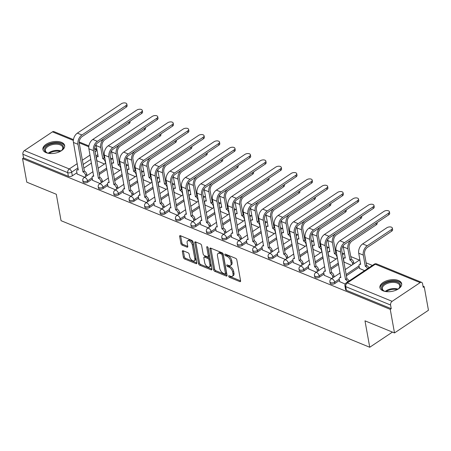 <?xml version="1.0" encoding="UTF-8"?>
<svg xmlns="http://www.w3.org/2000/svg" width="451" height="451" viewBox="0 0 451 451"><rect width="100%" height="100%" fill="white"/><g stroke="black" fill="none" stroke-linecap="round" stroke-linejoin="round"><path stroke-width="0.68" d="M228.685 276.283A0.975 0.53 -123.7 0 0 229.514 277.376L239.836 281.61A1.392 0.755 -123.7 0 0 240.4 281.604A1.392 0.755 -123.7 0 0 240.597 280.843L236.831 259.911A1.392 0.755 -123.7 0 0 235.653 258.35L225.325 254.116A0.975 0.53 -123.7 0 0 224.931 254.122A0.975 0.53 -123.7 0 0 224.795 254.652A0.975 0.53 -123.7 0 0 225.618 255.745L226.954 256.292A4.448 2.407 -123.7 0 1 230.737 261.287L231.047 263.034A4.448 2.407 -123.7 0 1 230.41 265.459A4.448 2.407 -123.7 0 1 228.612 265.481L227.27 264.934A0.975 0.53 -123.7 0 0 226.881 264.94A0.975 0.53 -123.7 0 0 226.74 265.47A0.975 0.53 -123.7 0 0 227.563 266.558L228.899 267.11A4.448 2.407 -123.7 0 1 232.682 272.105L232.998 273.847A4.448 2.407 -123.7 0 1 232.355 276.271A4.448 2.407 -123.7 0 1 230.557 276.294L229.221 275.747A0.975 0.53 -123.7 0 0 228.826 275.753A0.975 0.53 -123.7 0 0 228.685 276.283M229.796 275.984A0.975 0.53 -123.7 0 0 230.5 276.717L240.603 280.855M225.906 254.353A0.975 0.53 -123.7 0 0 226.611 255.086L227.947 255.632L226.954 256.292M227.851 265.171A0.975 0.53 -123.7 0 0 228.556 265.898L229.892 266.445L228.899 267.11M383.074 290.839A11.044 5.818 -10.2 0 0 395.448 290.41A11.044 5.818 -10.2 0 0 401.666 283.724A11.044 5.818 -10.2 0 0 398.521 280.528A11.044 5.818 -10.2 0 0 386.146 280.956A11.044 5.818 -10.2 0 0 379.922 287.637A11.044 5.818 -10.2 0 0 383.074 290.839M46.064 152.658A11.044 5.818 -10.2 0 0 58.438 152.229A11.044 5.818 -10.2 0 0 64.656 145.543A11.044 5.818 -10.2 0 0 61.511 142.347A11.044 5.818 -10.2 0 0 49.136 142.775A11.044 5.818 -10.2 0 0 42.913 149.456A11.044 5.818 -10.2 0 0 46.064 152.658M183.117 250.756A1.392 0.755 -123.7 0 0 182.554 250.767A1.392 0.755 -123.7 0 0 182.351 251.523L183.41 257.397A1.392 0.755 -123.7 0 0 184.589 258.959L196.055 263.66A1.392 0.755 -123.7 0 0 196.619 263.655A1.392 0.755 -123.7 0 0 196.822 262.894L193.056 241.961A1.392 0.755 -123.7 0 0 191.872 240.4L180.406 235.698A1.392 0.755 -123.7 0 0 179.842 235.704A1.392 0.755 -123.7 0 0 179.645 236.465L180.919 243.557A1.392 0.755 -123.7 0 0 182.103 245.118L187.007 247.131A1.392 0.755 -123.7 0 0 187.571 247.125A1.392 0.755 -123.7 0 0 187.768 246.364L187.137 242.847A3.721 2.013 -123.7 0 1 187.672 240.823A3.721 2.013 -123.7 0 1 190.356 241.567A3.721 2.013 -123.7 0 1 192.335 244.978L194.815 258.761A3.721 2.013 -123.7 0 1 194.28 260.785A3.721 2.013 -123.7 0 1 191.596 260.041A3.721 2.013 -123.7 0 1 189.617 256.63L189.206 254.33A1.392 0.755 -123.7 0 0 188.022 252.769L183.117 250.756M392.133 301.33L420.152 282.619A2.83 1.855 112.3 0 1 421.651 282.371A2.83 1.855 112.3 0 1 422.559 283.668L423.218 287.338L424.205 286.678L428.45 310.26L394.495 332.934L364.989 320.836L369.747 347.259L61.048 220.686L56.296 194.263L26.795 182.17L22.55 158.589L390.25 309.358L391.243 308.693L390.583 305.023L345.731 286.633A2.83 1.494 169.8 0 1 344.925 285.81L345.584 289.486A2.83 1.494 169.8 0 0 346.391 290.303L345.731 286.633A2.83 1.855 112.3 0 1 347.287 282.94L392.133 301.33A2.83 1.855 112.3 0 0 390.583 305.023M394.495 332.934L390.25 309.358M213.633 269.788A1.392 0.755 -123.7 0 0 214.811 271.35L226.278 276.051A1.392 0.755 -123.7 0 0 226.842 276.046A1.392 0.755 -123.7 0 0 227.045 275.285L223.279 254.353A1.392 0.755 -123.7 0 0 222.095 252.791L210.628 248.089A1.392 0.755 -123.7 0 0 210.065 248.095A1.392 0.755 -123.7 0 0 209.867 248.856L213.633 269.788L214.625 269.129A1.392 0.755 -123.7 0 0 215.803 270.69L227.045 275.296M211.169 269.856L199.703 265.154A1.392 0.755 -123.7 0 1 198.519 263.593L194.753 242.661A1.392 0.755 -123.7 0 1 194.956 241.899A1.392 0.755 -123.7 0 1 195.52 241.894L200.424 243.906A1.392 0.755 -123.7 0 1 201.608 245.468L203.136 253.958A1.392 0.755 -123.7 0 0 204.314 255.52L207.567 256.856A1.392 0.755 -123.7 0 0 208.131 256.844A1.392 0.755 -123.7 0 0 208.334 256.089L206.744 247.249A0.975 0.53 -123.7 0 1 206.879 246.72A0.975 0.53 -123.7 0 1 207.584 246.917A0.975 0.53 -123.7 0 1 208.103 247.808L211.931 269.089A1.392 0.755 -123.7 0 1 211.733 269.85A1.392 0.755 -123.7 0 1 211.169 269.856L211.953 269.332M91.452 163.053L83.734 168.206M76.918 172.756L72.352 175.805L71.686 172.135A2.83 1.494 169.8 0 1 67.729 172.643L22.877 154.253A2.83 1.855 -67.7 0 1 24.433 150.566L52.451 131.855A2.83 1.855 -67.7 0 1 53.951 131.602L73.451 139.601M424.205 286.678L423.01 286.188M372.379 265.43L366.133 262.865M359.419 260.114L350.686 256.534M343.978 253.783L342.185 253.05M336.074 250.542L335.24 250.204M328.531 247.452L326.744 246.714M320.633 244.211L319.798 243.867M313.084 241.116L311.297 240.383M305.186 237.88L304.352 237.536M297.643 234.785L295.85 234.052M289.739 231.543L288.911 231.205M282.196 228.454L280.409 227.716M274.298 225.212L273.464 224.869M266.755 222.117L264.962 221.385M258.851 218.882L258.017 218.538M251.308 215.787L249.516 215.054M243.41 212.545L242.576 212.207M235.862 209.456L234.075 208.723M227.964 206.214L227.129 205.876M220.421 203.119L218.628 202.386M212.517 199.883L211.682 199.539M204.974 196.788L203.187 196.055M197.076 193.552L196.241 193.208M189.527 190.457L187.74 189.724M181.629 187.216L180.795 186.877M174.086 184.126L172.293 183.388M166.182 180.885L165.354 180.541M158.639 177.79L156.852 177.057M150.741 174.554L149.907 174.21M143.198 171.459L141.405 170.726M135.294 168.217L134.46 167.879M127.751 165.128L125.959 164.389M119.853 161.886L119.019 161.543M112.305 158.791L110.518 158.059M104.406 155.556L103.572 155.212M22.55 158.589L23.542 157.929L22.877 154.253M359.498 268.424L364.56 270.651M339.699 281.649L345.178 284.045M344.057 262.093L351.577 265.329M324.258 275.319L331.778 278.549M328.61 255.762L336.136 258.998M308.811 268.982L316.337 272.218M313.169 249.431L320.689 252.661M293.364 262.651L300.89 265.887M297.722 243.095L305.242 246.331M277.923 256.32L285.444 259.556M282.275 236.764L289.801 240M262.476 249.984L270.002 253.22M266.834 230.433L274.355 233.669M247.035 243.653L254.556 246.889M251.387 224.096L258.913 227.332M231.588 237.322L239.109 240.558M235.941 217.765L243.467 221.001M216.142 230.985L223.668 234.221M220.5 211.434L228.02 214.67M200.701 224.654L208.221 227.89M205.053 205.098L212.579 208.334M185.254 218.323L192.78 221.559M189.612 198.767L197.132 202.003M169.807 211.993L177.333 215.223M174.165 192.436L181.685 195.672M154.366 205.656L161.886 208.892M158.718 186.105L166.244 189.335M138.919 199.325L146.445 202.561M143.277 179.769L150.797 183.005M123.478 192.994L130.999 196.23M127.83 173.438L135.356 176.674M108.031 186.658L115.552 189.894M112.384 167.107L119.91 170.343M92.585 180.327L100.111 183.563M106.893 169.384L99.175 174.537M92.365 179.086L87.793 182.142L87.562 180.84A2.83 1.494 169.8 0 1 84.63 181.567A2.83 1.494 169.8 0 1 82.792 180.524L83.023 181.832A2.83 1.494 -10.2 0 0 84.867 182.869A2.83 1.494 -10.2 0 0 87.793 182.142M122.339 175.715L114.622 180.874M107.806 185.423L103.24 188.473L103.003 187.171A2.83 1.494 169.8 0 1 100.077 187.898A2.83 1.494 169.8 0 1 98.233 186.861L98.47 188.163A2.83 1.494 -10.2 0 0 100.308 189.206A2.83 1.494 -10.2 0 0 103.24 188.473M137.786 182.052L130.068 187.204M123.253 191.754L118.681 194.804L118.45 193.502A2.83 1.494 169.8 0 1 115.518 194.234A2.83 1.494 169.8 0 1 113.68 193.191L113.917 194.494A2.83 1.494 -10.2 0 0 115.755 195.537A2.83 1.494 -10.2 0 0 118.681 194.804M153.227 188.383L145.51 193.535M138.699 198.085L134.127 201.14L133.891 199.832A2.83 1.494 169.8 0 1 130.965 200.565A2.83 1.494 169.8 0 1 129.127 199.522L129.358 200.83A2.83 1.494 -10.2 0 0 131.202 201.868A2.83 1.494 -10.2 0 0 134.127 201.14M168.674 194.714L160.956 199.872M154.141 204.421L149.574 207.471L149.337 206.169A2.83 1.494 169.8 0 1 146.412 206.896A2.83 1.494 169.8 0 1 144.568 205.859L144.805 207.161A2.83 1.494 -10.2 0 0 146.643 208.199A2.83 1.494 -10.2 0 0 149.574 207.471M184.115 201.05L176.397 206.203M169.587 210.752L165.015 213.802L164.784 212.5A2.83 1.494 169.8 0 1 161.853 213.233A2.83 1.494 169.8 0 1 160.015 212.19L160.252 213.492A2.83 1.494 -10.2 0 0 162.089 214.535A2.83 1.494 -10.2 0 0 165.015 213.802M199.562 207.381L191.844 212.534M185.034 217.083L180.462 220.139L180.225 218.831A2.83 1.494 169.8 0 1 177.299 219.564A2.83 1.494 169.8 0 1 175.462 218.521L175.693 219.823A2.83 1.494 -10.2 0 0 177.531 220.866A2.83 1.494 -10.2 0 0 180.462 220.139M215.009 213.712L207.291 218.865M200.475 223.414L195.909 226.47L195.672 225.167A2.83 1.494 169.8 0 1 192.746 225.895A2.83 1.494 169.8 0 1 190.903 224.857L191.139 226.16A2.83 1.494 -10.2 0 0 192.977 227.197A2.83 1.494 -10.2 0 0 195.909 226.47M230.45 220.043L222.732 225.201M215.922 229.751L211.35 232.801L211.119 231.498A2.83 1.494 169.8 0 1 208.187 232.226A2.83 1.494 169.8 0 1 206.349 231.188L206.581 232.49A2.83 1.494 -10.2 0 0 208.424 233.533A2.83 1.494 -10.2 0 0 211.35 232.801M245.896 226.379L238.179 231.532M231.363 236.082L226.797 239.131L226.56 237.829A2.83 1.494 169.8 0 1 223.634 238.562A2.83 1.494 169.8 0 1 221.791 237.519L222.027 238.821A2.83 1.494 -10.2 0 0 223.865 239.864A2.83 1.494 -10.2 0 0 226.797 239.131M261.343 232.71L253.625 237.863M246.81 242.412L242.238 245.468L242.007 244.166A2.83 1.494 169.8 0 1 239.075 244.893A2.83 1.494 169.8 0 1 237.237 243.856L237.474 245.158A2.83 1.494 -10.2 0 0 239.312 246.195A2.83 1.494 -10.2 0 0 242.238 245.468M276.784 239.041L269.067 244.2M262.256 248.749L257.684 251.799L257.448 250.497A2.83 1.494 169.8 0 1 254.522 251.224A2.83 1.494 169.8 0 1 252.684 250.187L252.915 251.489A2.83 1.494 -10.2 0 0 254.759 252.532A2.83 1.494 -10.2 0 0 257.684 251.799M292.231 245.378L284.513 250.53M277.698 255.08L273.131 258.13L272.894 256.828A2.83 1.494 169.8 0 1 269.969 257.56A2.83 1.494 169.8 0 1 268.125 256.518L268.362 257.82A2.83 1.494 -10.2 0 0 270.2 258.863A2.83 1.494 -10.2 0 0 273.131 258.13M307.672 251.709L299.954 256.861M293.144 261.411L288.572 264.466L288.341 263.159A2.83 1.494 169.8 0 1 285.41 263.891A2.83 1.494 169.8 0 1 283.572 262.848L283.809 264.156A2.83 1.494 -10.2 0 0 285.646 265.194A2.83 1.494 -10.2 0 0 288.572 264.466M323.119 258.04L315.401 263.198M308.591 267.747L304.019 270.797L303.782 269.495A2.83 1.494 169.8 0 1 300.856 270.222A2.83 1.494 169.8 0 1 299.019 269.185L299.25 270.487A2.83 1.494 -10.2 0 0 301.093 271.525A2.83 1.494 -10.2 0 0 304.019 270.797M338.566 264.376L330.848 269.529M324.032 274.078L319.466 277.128L319.229 275.826A2.83 1.494 169.8 0 1 316.303 276.559A2.83 1.494 169.8 0 1 314.46 275.516L314.697 276.818A2.83 1.494 -10.2 0 0 316.534 277.861A2.83 1.494 -10.2 0 0 319.466 277.128M359.278 267.189L346.289 275.86M339.479 280.409L334.907 283.465L334.676 282.157A2.83 1.494 169.8 0 1 331.744 282.89A2.83 1.494 169.8 0 1 329.906 281.847L330.138 283.155A2.83 1.494 -10.2 0 0 331.981 284.192A2.83 1.494 -10.2 0 0 334.907 283.465M369.747 347.259L392.449 332.094M77.144 173.996L84.664 177.232M96.942 160.77L104.463 164.006M23.542 157.929L68.389 176.318A2.83 1.494 -10.2 0 0 72.352 175.805M391.243 308.693L346.391 290.303M232.355 276.271L233.347 275.612A4.448 2.407 -123.7 0 0 233.984 273.188L232.998 273.847M229.892 266.445A4.448 2.407 -123.7 0 1 233.669 271.446L233.984 273.188M230.41 265.459L231.402 264.799A4.448 2.407 -123.7 0 0 232.04 262.375L231.047 263.034M227.947 255.632A4.448 2.407 -123.7 0 1 231.724 260.627L232.04 262.375M209.867 248.856L210.854 248.191A1.392 0.755 -123.7 0 0 210.854 248.191L214.625 269.129M224.919 273.982A0.975 0.53 -123.7 0 0 225.314 273.982A0.975 0.53 -123.7 0 0 225.455 273.453L222.146 255.074A0.975 0.53 -123.7 0 0 221.317 253.981L219.913 253.406A4.448 2.407 -123.7 0 0 218.109 253.428A4.448 2.407 -123.7 0 0 217.472 255.852L219.733 268.413A4.448 2.407 -123.7 0 0 223.51 273.407L224.919 273.982M225.314 273.982L226.301 273.317A0.975 0.53 -123.7 0 0 226.441 272.787L225.455 273.453M218.109 253.428L219.101 252.763A4.448 2.407 -123.7 0 1 220.9 252.74L222.309 253.321A0.975 0.53 -123.7 0 1 223.138 254.415L226.441 272.787M211.936 269.1L200.695 264.495L199.703 265.154M194.753 242.661L195.745 241.995A1.392 0.755 -123.7 0 0 195.745 241.995L199.511 262.933A1.392 0.755 -123.7 0 0 200.695 264.495M208.131 256.844L209.123 256.185A1.392 0.755 -123.7 0 0 209.32 255.429L207.843 247.21M204.72 262.77A3.721 2.013 -123.7 0 0 206.699 266.18A3.721 2.013 -123.7 0 0 209.382 266.924A3.721 2.013 -123.7 0 0 209.918 264.9L209.044 260.041A1.392 0.755 -123.7 0 0 207.86 258.479L204.607 257.149A1.392 0.755 -123.7 0 0 204.044 257.155A1.392 0.755 -123.7 0 0 203.846 257.91L204.72 262.77M209.382 266.924L210.375 266.265A3.721 2.013 -123.7 0 0 210.91 264.235L209.918 264.9M204.044 257.155L205.036 256.495A1.392 0.755 -123.7 0 1 205.6 256.484L208.852 257.82A1.392 0.755 -123.7 0 1 210.036 259.381L210.91 264.235M194.28 260.785L195.272 260.126A3.721 2.013 -123.7 0 0 195.807 258.102L194.815 258.761M187.672 240.823L188.665 240.157A3.721 2.013 -123.7 0 1 191.348 240.907A3.721 2.013 -123.7 0 1 193.327 244.318L195.807 258.102M179.645 236.465L180.631 235.8A1.392 0.755 -123.7 0 0 180.631 235.8L181.911 242.897A1.392 0.755 -123.7 0 0 183.089 244.459L187.774 246.376M183.343 250.852A1.392 0.755 -123.7 0 0 183.343 250.863L184.397 256.737A1.392 0.755 -123.7 0 0 185.581 258.299L196.822 262.905M392.347 228.105L392.624 229.644A3.258 1.714 169.8 0 1 391.699 231.154L367.492 247.317A5.311 3.478 112.3 0 0 364.577 254.24L366.607 265.498L365.316 266.355L363.292 255.103A7.154 4.685 -67.7 0 1 367.215 245.778L391.417 229.615A3.258 1.714 -10.2 0 0 392.347 228.105A3.258 1.714 -10.2 0 0 390.233 226.909A3.258 1.714 -10.2 0 0 386.868 227.749L362.66 243.912A7.154 4.685 -67.7 0 0 358.737 253.231L360.614 264.427A2.83 1.533 -123.7 0 0 359.47 264.444A2.83 1.533 -123.7 0 0 359.064 265.989L359.532 268.587M366.607 265.498L366.753 265.56A2.83 1.533 56.3 0 1 368.85 267.787M367.565 268.644A2.83 1.533 -123.7 0 0 365.468 266.417L365.316 266.355M388.48 213.261A3.258 1.714 -10.2 0 0 389.405 211.756A3.258 1.714 -10.2 0 0 387.291 210.555A3.258 1.714 -10.2 0 0 383.925 211.395L339.919 240.783L344.474 242.649L388.48 213.261L388.756 214.806L344.75 244.188A5.311 3.478 112.3 0 0 341.835 251.111L346.954 278.78A2.83 1.533 56.3 0 1 349.051 281.007M389.405 211.756L389.687 213.295A3.258 1.714 169.8 0 1 388.756 214.806M346.808 278.718L345.517 279.581L340.55 251.974A7.154 4.685 -67.7 0 1 344.474 242.649M347.766 281.869A2.83 1.533 -123.7 0 0 345.669 279.637L345.517 279.581M339.733 281.813L339.259 279.208A2.83 1.533 -123.7 0 1 339.671 277.664A2.83 1.533 -123.7 0 1 340.815 277.653L335.995 250.102A7.154 4.685 -67.7 0 1 339.919 240.783M377.059 222.619L377.183 223.313A3.258 1.714 169.8 0 1 376.252 224.823L352.045 240.986A5.311 3.478 112.3 0 0 349.136 247.909L351.306 259.224A2.83 1.533 56.3 0 1 353.714 262.409L352.428 263.266A2.83 1.533 -123.7 0 0 350.021 260.086L347.845 248.766A7.154 4.685 -67.7 0 1 351.132 239.932M351.16 259.167L349.875 260.024M352.671 264.602L352.428 263.266M345.291 258.011L343.296 246.9A7.154 4.685 -67.7 0 1 343.183 245.761M345.173 258.096A2.83 1.533 -123.7 0 0 344.023 258.107A2.83 1.533 -123.7 0 0 343.617 259.652L344.085 262.256M353.956 263.745L353.714 262.409M361.612 216.283L361.736 216.976A3.258 1.714 169.8 0 1 360.806 218.487L336.604 234.655A5.311 3.478 112.3 0 0 333.689 241.578L335.865 252.893A2.83 1.533 56.3 0 1 336.576 253.321M335.713 252.831L334.428 253.693L332.404 242.435A7.154 4.685 -67.7 0 1 335.685 233.595M337.224 258.271L336.982 256.935A2.83 1.533 -123.7 0 0 334.574 253.75L334.428 253.693M329.85 251.681L327.849 240.569A7.154 4.685 -67.7 0 1 327.736 239.425M329.726 251.765A2.83 1.533 -123.7 0 0 328.582 251.776A2.83 1.533 -123.7 0 0 328.17 253.321L328.638 255.926M385.785 291.56A9.561 5.034 169.8 0 1 384.134 291.03A9.561 5.034 169.8 0 1 388.52 282.027A9.561 5.034 169.8 0 1 398.605 282.647A9.561 5.034 169.8 0 1 398.904 288.369A9.561 5.034 169.8 0 1 397.54 289.441M398.65 288.606A8.851 4.662 -10.2 0 0 399.783 285.658A8.851 4.662 -10.2 0 0 388.807 282.957A8.851 4.662 -10.2 0 0 382.363 288.792A8.851 4.662 -10.2 0 0 384.455 291.16M401.711 284.434A10.976 5.778 -10.2 0 0 388.159 281.345A10.976 5.778 -10.2 0 0 380.131 288.319M48.776 153.374A9.561 5.034 169.8 0 1 47.124 152.85A9.561 5.034 169.8 0 1 51.51 143.846A9.561 5.034 169.8 0 1 61.595 144.467A9.561 5.034 169.8 0 1 61.894 150.189A9.561 5.034 169.8 0 1 60.53 151.26M61.64 150.425A8.851 4.662 -10.2 0 0 62.774 147.477A8.851 4.662 -10.2 0 0 51.797 144.777A8.851 4.662 -10.2 0 0 45.354 150.611A8.851 4.662 -10.2 0 0 47.445 152.979M64.702 146.254A10.976 5.778 -10.2 0 0 51.149 143.164A10.976 5.778 -10.2 0 0 43.121 150.138M373.033 206.93A3.258 1.714 -10.2 0 0 373.964 205.419A3.258 1.714 -10.2 0 0 371.849 204.224A3.258 1.714 -10.2 0 0 368.478 205.064L324.478 234.452L329.027 236.318L373.033 206.93L373.31 208.469L329.309 237.857A5.311 3.478 112.3 0 0 326.394 244.78L331.508 272.449A2.83 1.533 56.3 0 1 333.915 275.629L334.157 276.965M373.964 205.419L374.24 206.958A3.258 1.714 169.8 0 1 373.31 208.469M331.361 272.387L330.076 273.244L325.109 245.637A7.154 4.685 -67.7 0 1 329.027 236.318M332.866 277.822L332.629 276.491A2.83 1.533 -123.7 0 0 330.222 273.306L330.076 273.244M324.286 275.476L323.818 272.878A2.83 1.533 -123.7 0 1 324.224 271.333A2.83 1.533 -123.7 0 1 325.368 271.316L320.554 243.771A7.154 4.685 -67.7 0 1 324.478 234.452M357.587 200.599A3.258 1.714 -10.2 0 0 358.517 199.088A3.258 1.714 -10.2 0 0 356.403 197.893A3.258 1.714 -10.2 0 0 353.037 198.733L309.031 228.116L313.586 229.987L357.587 200.599L357.868 202.138L313.862 231.526A5.311 3.478 112.3 0 0 310.948 238.449L316.066 266.113A2.83 1.533 56.3 0 1 318.468 269.298L318.71 270.634M358.517 199.088L358.793 200.627A3.258 1.714 169.8 0 1 357.868 202.138M315.914 266.056L314.629 266.913L309.662 239.306A7.154 4.685 -67.7 0 1 313.586 229.987M317.425 271.491L317.183 270.155A2.83 1.533 -123.7 0 0 314.775 266.975L314.629 266.913M308.839 269.146L308.371 266.541A2.83 1.533 -123.7 0 1 308.777 265.002A2.83 1.533 -123.7 0 1 309.927 264.985L305.107 237.44A7.154 4.685 -67.7 0 1 309.031 228.116M346.165 209.952L346.295 210.645A3.258 1.714 169.8 0 1 345.365 212.156L321.157 228.319A5.311 3.478 112.3 0 0 318.248 235.242L320.419 246.562A2.83 1.533 56.3 0 1 321.129 246.985M320.272 246.5L318.981 247.357L316.957 236.104A7.154 4.685 -67.7 0 1 320.244 227.265M321.777 251.934L321.54 250.604A2.83 1.533 -123.7 0 0 319.133 247.419L318.981 247.357M314.403 245.35L312.402 234.238A7.154 4.685 -67.7 0 1 312.289 233.094M314.279 245.429A2.83 1.533 -123.7 0 0 313.135 245.445A2.83 1.533 -123.7 0 0 312.729 246.99L313.197 249.589M330.724 203.621L330.848 204.314A3.258 1.714 169.8 0 1 329.918 205.825L305.716 221.988A5.311 3.478 112.3 0 0 302.801 228.911L304.972 240.225A2.83 1.533 56.3 0 1 305.688 240.654M304.825 240.169L303.54 241.026L301.516 229.768A7.154 4.685 -67.7 0 1 304.797 220.934M306.336 245.603L306.094 244.267A2.83 1.533 -123.7 0 0 303.686 241.088L303.54 241.026M298.957 239.013L296.961 227.902A7.154 4.685 -67.7 0 1 296.848 226.763M298.838 239.098A2.83 1.533 -123.7 0 0 297.688 239.115A2.83 1.533 -123.7 0 0 297.282 240.654L297.75 243.258M315.277 197.284L315.401 197.983A3.258 1.714 169.8 0 1 314.477 199.494L290.269 215.657A5.311 3.478 112.3 0 0 287.355 222.58L289.531 233.894A2.83 1.533 56.3 0 1 290.241 234.323M289.384 233.832L288.093 234.695L286.069 223.437A7.154 4.685 -67.7 0 1 289.35 214.597M290.889 239.272L290.647 237.936A2.83 1.533 -123.7 0 0 288.245 234.757L288.093 234.695M283.516 232.682L281.514 221.571A7.154 4.685 -67.7 0 1 281.401 220.426M283.391 232.767A2.83 1.533 -123.7 0 0 282.247 232.778A2.83 1.533 -123.7 0 0 281.836 234.323L282.309 236.927M342.146 194.268A3.258 1.714 -10.2 0 0 343.07 192.757A3.258 1.714 -10.2 0 0 340.956 191.557A3.258 1.714 -10.2 0 0 337.59 192.397L293.584 221.785L298.139 223.651L342.146 194.268L342.422 195.807L298.415 225.19A5.311 3.478 112.3 0 0 295.506 232.113L300.62 259.782A2.83 1.533 56.3 0 1 303.027 262.961L303.264 264.297M343.07 192.757L343.352 194.296A3.258 1.714 169.8 0 1 342.422 195.807M300.473 259.72L299.182 260.582L294.215 232.975A7.154 4.685 -67.7 0 1 298.139 223.651M301.978 265.16L301.742 263.824A2.83 1.533 -123.7 0 0 299.334 260.644L299.182 260.582M293.398 262.815L292.93 260.21A2.83 1.533 -123.7 0 1 293.336 258.665A2.83 1.533 -123.7 0 1 294.48 258.654L289.66 231.109A7.154 4.685 -67.7 0 1 293.584 221.785M326.699 187.932A3.258 1.714 -10.2 0 0 327.629 186.421A3.258 1.714 -10.2 0 0 325.515 185.226A3.258 1.714 -10.2 0 0 322.144 186.066L278.143 215.454L282.692 217.32L326.699 187.932L326.975 189.471L282.974 218.859A5.311 3.478 112.3 0 0 280.06 225.782L285.173 253.451A2.83 1.533 56.3 0 1 287.58 256.63L287.823 257.966M327.629 186.421L327.905 187.966A3.258 1.714 169.8 0 1 326.975 189.471M285.026 253.389L283.741 254.246L278.774 226.644A7.154 4.685 -67.7 0 1 282.692 217.32M286.537 258.829L286.295 257.493A2.83 1.533 -123.7 0 0 283.888 254.308L283.741 254.246M277.951 256.484L277.483 253.879A2.83 1.533 -123.7 0 1 277.889 252.334A2.83 1.533 -123.7 0 1 279.039 252.318L274.219 224.773A7.154 4.685 -67.7 0 1 278.143 215.454M311.258 181.601A3.258 1.714 -10.2 0 0 312.182 180.09A3.258 1.714 -10.2 0 0 310.068 178.895A3.258 1.714 -10.2 0 0 306.703 179.735L262.696 209.117L267.251 210.989L311.258 181.601L311.534 183.14L267.528 212.528A5.311 3.478 112.3 0 0 264.613 219.451L269.732 247.114A2.83 1.533 56.3 0 1 272.139 250.299L272.376 251.635M312.182 180.09L312.458 181.629A3.258 1.714 169.8 0 1 311.534 183.14M269.58 247.058L268.294 247.915L263.328 220.308A7.154 4.685 -67.7 0 1 267.251 210.989M271.09 252.492L270.848 251.156A2.83 1.533 -123.7 0 0 268.441 247.977L268.294 247.915M262.505 250.147L262.037 247.543A2.83 1.533 -123.7 0 1 262.448 246.004A2.83 1.533 -123.7 0 1 263.593 245.987L258.773 218.442A7.154 4.685 -67.7 0 1 262.696 209.117M299.83 190.953L299.96 191.647A3.258 1.714 169.8 0 1 299.03 193.158L274.822 209.32A5.311 3.478 112.3 0 0 271.914 216.243L274.084 227.563A2.83 1.533 56.3 0 1 274.794 227.992M273.937 227.501L272.652 228.358L270.623 217.106A7.154 4.685 -67.7 0 1 273.909 208.266M275.443 232.936L275.206 231.605A2.83 1.533 -123.7 0 0 272.799 228.42L272.652 228.358M268.069 226.351L266.073 215.24A7.154 4.685 -67.7 0 1 265.96 214.095M267.945 226.43A2.83 1.533 -123.7 0 0 266.8 226.447A2.83 1.533 -123.7 0 0 266.394 227.992L266.862 230.596M295.811 175.27A3.258 1.714 -10.2 0 0 296.741 173.759A3.258 1.714 -10.2 0 0 294.621 172.558A3.258 1.714 -10.2 0 0 291.256 173.398L247.249 202.787L251.805 204.653L295.811 175.27L296.087 176.809L252.081 206.197A5.311 3.478 112.3 0 0 249.172 213.114L254.285 240.783A2.83 1.533 56.3 0 1 256.692 243.968L256.935 245.299M296.741 173.759L297.017 175.298A3.258 1.714 169.8 0 1 296.087 176.809M254.138 240.721L252.848 241.584L247.881 213.977A7.154 4.685 -67.7 0 1 251.805 204.653M255.644 246.161L255.407 244.825A2.83 1.533 -123.7 0 0 253 241.646L252.848 241.584M247.063 243.816L246.596 241.212A2.83 1.533 -123.7 0 1 247.001 239.667A2.83 1.533 -123.7 0 1 248.146 239.656L243.331 212.111A7.154 4.685 -67.7 0 1 247.249 202.787M284.389 184.622L284.513 185.316A3.258 1.714 169.8 0 1 283.583 186.827L259.381 202.989A5.311 3.478 112.3 0 0 256.467 209.912L258.643 221.227A2.83 1.533 56.3 0 1 259.353 221.655M258.491 221.17L257.205 222.027L255.181 210.775A7.154 4.685 -67.7 0 1 258.462 201.935M260.001 226.605L259.759 225.269A2.83 1.533 -123.7 0 0 257.352 222.089L257.205 222.027M252.628 220.02L250.626 208.903A7.154 4.685 -67.7 0 1 250.514 207.764M252.504 220.099A2.83 1.533 -123.7 0 0 251.354 220.116A2.83 1.533 -123.7 0 0 250.948 221.655L251.416 224.26M280.364 168.933A3.258 1.714 -10.2 0 0 281.294 167.422A3.258 1.714 -10.2 0 0 279.18 166.227A3.258 1.714 -10.2 0 0 275.809 167.067L231.808 196.456L236.363 198.322L280.364 168.933L280.64 170.478L236.64 199.861A5.311 3.478 112.3 0 0 233.725 206.784L238.838 234.452A2.83 1.533 56.3 0 1 241.246 237.632L241.488 238.968M281.294 167.422L281.571 168.967A3.258 1.714 169.8 0 1 280.64 170.478M238.692 234.39L237.406 235.253L232.44 207.646A7.154 4.685 -67.7 0 1 236.363 198.322M240.203 239.831L239.96 238.494A2.83 1.533 -123.7 0 0 237.553 235.309L237.406 235.253M231.617 237.485L231.149 234.881A2.83 1.533 -123.7 0 1 231.555 233.336A2.83 1.533 -123.7 0 1 232.705 233.325L227.885 205.774A7.154 4.685 -67.7 0 1 231.808 196.456M268.943 178.286L269.067 178.985A3.258 1.714 169.8 0 1 268.142 180.496L243.935 196.659A5.311 3.478 112.3 0 0 241.02 203.581L243.196 214.896A2.83 1.533 56.3 0 1 243.906 215.324M243.05 214.834L241.759 215.696L239.735 204.438A7.154 4.685 -67.7 0 1 243.016 195.599M244.555 220.274L244.318 218.938A2.83 1.533 -123.7 0 0 241.911 215.758L241.759 215.696M237.181 213.684L235.18 202.572A7.154 4.685 -67.7 0 1 235.067 201.434M237.057 213.768A2.83 1.533 -123.7 0 0 235.912 213.78A2.83 1.533 -123.7 0 0 235.507 215.324L235.974 217.929M264.923 162.602A3.258 1.714 -10.2 0 0 265.848 161.092A3.258 1.714 -10.2 0 0 263.734 159.896A3.258 1.714 -10.2 0 0 260.368 160.736L216.362 190.119L220.917 191.991L264.923 162.602L265.199 164.141L221.193 193.53A5.311 3.478 112.3 0 0 218.278 200.453L223.397 228.121A2.83 1.533 56.3 0 1 225.804 231.301L226.041 232.637M265.848 161.092L266.129 162.631A3.258 1.714 169.8 0 1 265.199 164.141M223.251 228.059L221.96 228.916L216.993 201.309A7.154 4.685 -67.7 0 1 220.917 191.991M224.756 233.494L224.513 232.158A2.83 1.533 -123.7 0 0 222.112 228.978L221.96 228.916M216.176 231.149L215.702 228.55A2.83 1.533 -123.7 0 1 216.114 227.005A2.83 1.533 -123.7 0 1 217.258 226.988L212.438 199.443A7.154 4.685 -67.7 0 1 216.362 190.119M253.501 171.955L253.625 172.648A3.258 1.714 169.8 0 1 252.695 174.159L228.488 190.328A5.311 3.478 112.3 0 0 225.579 197.245L227.749 208.565A2.83 1.533 56.3 0 1 228.465 208.993M227.603 208.503L226.317 209.365L224.288 198.107A7.154 4.685 -67.7 0 1 227.575 189.268M229.114 213.943L228.871 212.607A2.83 1.533 -123.7 0 0 226.464 209.422L226.317 209.365M221.734 207.353L219.738 196.241A7.154 4.685 -67.7 0 1 219.626 195.097M221.616 207.432A2.83 1.533 -123.7 0 0 220.466 207.449A2.83 1.533 -123.7 0 0 220.06 208.993L220.528 211.598M249.476 156.271A3.258 1.714 -10.2 0 0 250.406 154.761A3.258 1.714 -10.2 0 0 248.287 153.565A3.258 1.714 -10.2 0 0 244.921 154.405L200.92 183.788L205.47 185.654L249.476 156.271L249.753 157.811L205.752 187.199A5.311 3.478 112.3 0 0 202.837 194.122L207.95 221.785A2.83 1.533 56.3 0 1 210.358 224.97L210.6 226.306M250.406 154.761L250.683 156.3A3.258 1.714 169.8 0 1 249.753 157.811M207.804 221.723L206.519 222.585L201.552 194.979A7.154 4.685 -67.7 0 1 205.47 185.654M209.309 227.163L209.072 225.827A2.83 1.533 -123.7 0 0 206.665 222.647L206.519 222.585M200.729 224.818L200.261 222.213A2.83 1.533 -123.7 0 1 200.667 220.669A2.83 1.533 -123.7 0 1 201.811 220.657L196.997 193.113A7.154 4.685 -67.7 0 1 200.92 183.788M238.055 165.624L238.179 166.318A3.258 1.714 169.8 0 1 237.249 167.828L213.047 183.991A5.311 3.478 112.3 0 0 210.132 190.914L212.308 202.234A2.83 1.533 56.3 0 1 213.019 202.657M212.156 202.172L210.871 203.029L208.847 191.776A7.154 4.685 -67.7 0 1 212.128 182.937M213.667 207.607L213.424 206.27A2.83 1.533 -123.7 0 0 211.017 203.091L210.871 203.029M206.293 201.022L204.292 189.905A7.154 4.685 -67.7 0 1 204.179 188.766M206.169 201.101A2.83 1.533 -123.7 0 0 205.025 201.118A2.83 1.533 -123.7 0 0 204.613 202.662L205.081 205.261M234.03 149.935A3.258 1.714 -10.2 0 0 234.96 148.43A3.258 1.714 -10.2 0 0 232.846 147.229A3.258 1.714 -10.2 0 0 229.48 148.069L185.474 177.457L190.029 179.323L234.03 149.935L234.311 151.48L190.305 180.862A5.311 3.478 112.3 0 0 187.39 187.785L192.509 215.454A2.83 1.533 56.3 0 1 194.911 218.634L195.153 219.97M234.96 148.43L235.236 149.969A3.258 1.714 169.8 0 1 234.311 151.48M192.357 215.392L191.072 216.255L186.105 188.648A7.154 4.685 -67.7 0 1 190.029 179.323M193.868 220.832L193.626 219.496A2.83 1.533 -123.7 0 0 191.218 216.311L191.072 216.255M185.282 218.487L184.814 215.882A2.83 1.533 -123.7 0 1 185.22 214.338A2.83 1.533 -123.7 0 1 186.37 214.326L181.55 186.776A7.154 4.685 -67.7 0 1 185.474 177.457M222.608 159.288L222.732 159.987A3.258 1.714 169.8 0 1 221.807 161.497L197.6 177.66A5.311 3.478 112.3 0 0 194.685 184.583L196.861 195.897A2.83 1.533 56.3 0 1 197.572 196.326M196.715 195.835L195.424 196.698L193.4 185.44A7.154 4.685 -67.7 0 1 196.687 176.606M198.22 201.276L197.983 199.94A2.83 1.533 -123.7 0 0 195.576 196.76L195.424 196.698M190.846 194.685L188.845 183.574A7.154 4.685 -67.7 0 1 188.732 182.435M190.722 194.77A2.83 1.533 -123.7 0 0 189.578 194.781A2.83 1.533 -123.7 0 0 189.172 196.326L189.64 198.93M218.588 143.604A3.258 1.714 -10.2 0 0 219.513 142.093A3.258 1.714 -10.2 0 0 217.399 140.898A3.258 1.714 -10.2 0 0 214.033 141.738L170.027 171.126L174.582 172.992L218.588 143.604L218.865 145.143L174.858 174.531A5.311 3.478 112.3 0 0 171.949 181.454L177.063 209.123A2.83 1.533 56.3 0 1 179.47 212.303L179.707 213.639M219.513 142.093L219.795 143.632A3.258 1.714 169.8 0 1 218.865 145.143M176.916 209.061L175.625 209.918L170.658 182.311A7.154 4.685 -67.7 0 1 174.582 172.992M178.421 214.496L178.184 213.16A2.83 1.533 -123.7 0 0 175.777 209.98L175.625 209.918M169.841 212.15L169.373 209.552A2.83 1.533 -123.7 0 1 169.779 208.007A2.83 1.533 -123.7 0 1 170.923 207.99L166.103 180.445A7.154 4.685 -67.7 0 1 170.027 171.126M207.167 152.957L207.291 153.65A3.258 1.714 169.8 0 1 206.361 155.161L182.159 171.329A5.311 3.478 112.3 0 0 179.244 178.252L181.415 189.567A2.83 1.533 56.3 0 1 182.131 189.995M181.268 189.505L179.983 190.367L177.959 179.109A7.154 4.685 -67.7 0 1 181.24 170.269M182.779 194.945L182.537 193.609A2.83 1.533 -123.7 0 0 180.129 190.423L179.983 190.367M175.4 188.355L173.404 177.243A7.154 4.685 -67.7 0 1 173.291 176.099M175.281 188.439A2.83 1.533 -123.7 0 0 174.131 188.45A2.83 1.533 -123.7 0 0 173.725 189.995L174.193 192.6M203.142 137.273A3.258 1.714 -10.2 0 0 204.072 135.762A3.258 1.714 -10.2 0 0 201.958 134.567A3.258 1.714 -10.2 0 0 198.587 135.407L154.586 164.79L159.135 166.656L203.142 137.273L203.418 138.812L159.417 168.2A5.311 3.478 112.3 0 0 156.503 175.123L161.616 202.787A2.83 1.533 56.3 0 1 164.023 205.972L164.265 207.308M204.072 135.762L204.348 137.301A3.258 1.714 169.8 0 1 203.418 138.812M161.469 202.73L160.184 203.587L155.217 175.98A7.154 4.685 -67.7 0 1 159.135 166.656M162.98 208.165L162.738 206.829A2.83 1.533 -123.7 0 0 160.33 203.649L160.184 203.587M154.394 205.819L153.926 203.215A2.83 1.533 -123.7 0 1 154.332 201.676A2.83 1.533 -123.7 0 1 155.482 201.659L150.662 174.114A7.154 4.685 -67.7 0 1 154.586 164.79M191.72 146.626L191.844 147.319A3.258 1.714 169.8 0 1 190.914 148.83L166.712 164.993A5.311 3.478 112.3 0 0 163.798 171.916L165.974 183.236A2.83 1.533 56.3 0 1 166.684 183.658M165.821 183.174L164.536 184.031L162.512 172.778A7.154 4.685 -67.7 0 1 165.793 163.939M167.332 188.608L167.09 187.272A2.83 1.533 -123.7 0 0 164.688 184.093L164.536 184.031M159.958 182.024L157.957 170.906A7.154 4.685 -67.7 0 1 157.844 169.768M159.834 182.103A2.83 1.533 -123.7 0 0 158.69 182.119A2.83 1.533 -123.7 0 0 158.278 183.664L158.746 186.263M187.695 130.942A3.258 1.714 -10.2 0 0 188.625 129.431A3.258 1.714 -10.2 0 0 186.511 128.231A3.258 1.714 -10.2 0 0 183.145 129.071L139.139 158.459L143.694 160.325L187.695 130.942L187.977 132.481L143.97 161.864A5.311 3.478 112.3 0 0 141.056 168.787L146.175 196.456A2.83 1.533 56.3 0 1 148.582 199.635L148.819 200.971M188.625 129.431L188.901 130.97A3.258 1.714 169.8 0 1 187.977 132.481M146.023 196.394L144.737 197.256L139.771 169.649A7.154 4.685 -67.7 0 1 143.694 160.325M147.533 201.834L147.291 200.498A2.83 1.533 -123.7 0 0 144.884 197.318L144.737 197.256M138.947 199.489L138.48 196.884A2.83 1.533 -123.7 0 1 138.891 195.339A2.83 1.533 -123.7 0 1 140.035 195.328L135.215 167.783A7.154 4.685 -67.7 0 1 139.139 158.459M176.273 140.295L176.403 140.988A3.258 1.714 169.8 0 1 175.473 142.499L151.265 158.662A5.311 3.478 112.3 0 0 148.356 165.585L150.527 176.899A2.83 1.533 56.3 0 1 151.237 177.328M150.38 176.843L149.095 177.7L147.065 166.442A7.154 4.685 -67.7 0 1 150.352 157.608M151.886 182.277L151.649 180.941A2.83 1.533 -123.7 0 0 149.242 177.762L149.095 177.7M144.512 175.687L142.51 164.576A7.154 4.685 -67.7 0 1 142.403 163.437M144.388 175.772A2.83 1.533 -123.7 0 0 143.243 175.783A2.83 1.533 -123.7 0 0 142.837 177.328L143.305 179.932M172.254 124.606A3.258 1.714 -10.2 0 0 173.184 123.095A3.258 1.714 -10.2 0 0 171.064 121.9A3.258 1.714 -10.2 0 0 167.699 122.74L123.692 152.128L128.247 153.994L172.254 124.606L172.53 126.145L128.524 155.533A5.311 3.478 112.3 0 0 125.615 162.456L130.728 190.125A2.83 1.533 56.3 0 1 133.135 193.304L133.378 194.64M173.184 123.095L173.46 124.639A3.258 1.714 169.8 0 1 172.53 126.145M130.581 190.063L129.29 190.92L124.324 163.313A7.154 4.685 -67.7 0 1 128.247 153.994M132.087 195.497L131.85 194.167A2.83 1.533 -123.7 0 0 129.443 190.982L129.29 190.92M123.506 193.152L123.038 190.553A2.83 1.533 -123.7 0 1 123.444 189.008A2.83 1.533 -123.7 0 1 124.589 188.992L119.774 161.447A7.154 4.685 -67.7 0 1 123.692 152.128M160.832 133.958L160.956 134.657A3.258 1.714 169.8 0 1 160.026 136.163L135.824 152.331A5.311 3.478 112.3 0 0 132.91 159.254L135.086 170.568A2.83 1.533 56.3 0 1 135.796 170.997M134.934 170.506L133.648 171.369L131.624 160.111A7.154 4.685 -67.7 0 1 134.905 151.271M136.444 175.946L136.202 174.61A2.83 1.533 -123.7 0 0 133.795 171.431L133.648 171.369M129.071 169.356L127.069 158.245A7.154 4.685 -67.7 0 1 126.956 157.1M128.947 169.441A2.83 1.533 -123.7 0 0 127.796 169.452A2.83 1.533 -123.7 0 0 127.391 170.997L127.859 173.601M156.807 118.275A3.258 1.714 -10.2 0 0 157.737 116.764A3.258 1.714 -10.2 0 0 155.623 115.569A3.258 1.714 -10.2 0 0 152.252 116.409L108.251 145.791L112.806 147.663L156.807 118.275L157.083 119.814L113.083 149.202A5.311 3.478 112.3 0 0 110.168 156.125L115.281 183.788A2.83 1.533 56.3 0 1 117.688 186.973L117.931 188.309M157.737 116.764L158.013 118.303A3.258 1.714 169.8 0 1 157.083 119.814M115.135 183.732L113.849 184.589L108.883 156.982A7.154 4.685 -67.7 0 1 112.806 147.663M116.646 189.166L116.403 187.83A2.83 1.533 -123.7 0 0 113.996 184.651L113.849 184.589M108.06 186.821L107.592 184.217A2.83 1.533 -123.7 0 1 107.998 182.678A2.83 1.533 -123.7 0 1 109.148 182.661L104.328 155.116A7.154 4.685 -67.7 0 1 108.251 145.791M145.385 127.627L145.51 128.321A3.258 1.714 169.8 0 1 144.585 129.832L120.378 145.994A5.311 3.478 112.3 0 0 117.463 152.917L119.639 164.237A2.83 1.533 56.3 0 1 120.349 164.666M119.492 164.175L118.201 165.032L116.178 153.78A7.154 4.685 -67.7 0 1 119.459 144.94M120.998 169.61L120.761 168.279A2.83 1.533 -123.7 0 0 118.354 165.094L118.201 165.032M113.624 163.025L111.622 151.914A7.154 4.685 -67.7 0 1 111.51 150.769M113.5 163.104A2.83 1.533 -123.7 0 0 112.355 163.121A2.83 1.533 -123.7 0 0 111.949 164.666L112.417 167.265M141.366 111.944A3.258 1.714 -10.2 0 0 142.291 110.433A3.258 1.714 -10.2 0 0 140.176 109.232A3.258 1.714 -10.2 0 0 136.811 110.072L92.805 139.46L97.36 141.326L141.366 111.944L141.642 113.483L97.636 142.871A5.311 3.478 112.3 0 0 94.721 149.788L99.84 177.457A2.83 1.533 56.3 0 1 102.247 180.642L102.484 181.973M142.291 110.433L142.567 111.972A3.258 1.714 169.8 0 1 141.642 113.483M99.688 177.395L98.403 178.258L93.436 150.651A7.154 4.685 -67.7 0 1 97.36 141.326M101.199 182.835L100.956 181.499A2.83 1.533 -123.7 0 0 98.555 178.32L98.403 178.258M92.618 180.49L92.145 177.886A2.83 1.533 -123.7 0 1 92.556 176.341A2.83 1.533 -123.7 0 1 93.701 176.33L88.881 148.785A7.154 4.685 -67.7 0 1 92.805 139.46M129.944 121.296L130.068 121.99A3.258 1.714 169.8 0 1 129.138 123.501L104.931 139.663A5.311 3.478 112.3 0 0 102.022 146.586L104.192 157.901A2.83 1.533 56.3 0 1 104.908 158.329M104.046 157.844L102.76 158.701L100.731 147.443A7.154 4.685 -67.7 0 1 104.018 138.609M105.557 163.279L105.314 161.943A2.83 1.533 -123.7 0 0 102.907 158.763L102.76 158.701M98.177 156.694L96.181 145.577A7.154 4.685 -67.7 0 1 96.069 144.438M98.059 156.773A2.83 1.533 -123.7 0 0 96.909 156.79A2.83 1.533 -123.7 0 0 96.503 158.329L96.971 160.934M125.919 105.607A3.258 1.714 -10.2 0 0 126.849 104.096A3.258 1.714 -10.2 0 0 124.73 102.901A3.258 1.714 -10.2 0 0 121.364 103.741L77.358 133.13L81.913 134.996L125.919 105.607L126.195 107.152L82.189 136.535A5.311 3.478 112.3 0 0 79.28 143.457L84.393 171.126A2.83 1.533 56.3 0 1 86.801 174.306L87.043 175.642M126.849 104.096L127.126 105.641A3.258 1.714 169.8 0 1 126.195 107.152M84.247 171.064L82.961 171.927L77.989 144.32A7.154 4.685 -67.7 0 1 81.913 134.996M85.752 176.504L85.515 175.168A2.83 1.533 -123.7 0 0 83.108 171.983L82.961 171.927M77.172 174.159L76.704 171.555A2.83 1.533 -123.7 0 1 77.11 170.01A2.83 1.533 -123.7 0 1 78.254 169.993L73.44 142.448A7.154 4.685 -67.7 0 1 77.358 133.13M230.5 276.717L229.514 277.376M226.611 255.086L225.618 255.745M228.556 265.898L227.563 266.558M97.816 154.687L95.843 156.007M90.786 159.378L83.069 164.53M78.017 167.907L71.686 172.135A2.83 1.533 56.3 0 0 69.279 168.956L77.251 163.634M82.302 160.257L90.02 155.105M95.071 151.728L97.05 150.409M96.999 150.121L94.648 149.157M88.796 146.755L79.207 142.826M73.35 140.424L52.451 131.855M24.433 150.566L69.279 168.956A2.83 1.855 112.3 0 0 67.729 172.643L68.389 176.318M420.152 282.619L375.3 264.23L347.287 282.94A2.83 1.533 -123.7 0 0 346.137 282.952A2.83 2.83 0 0 0 344.925 285.81M106.661 168.082L98.944 173.235M92.128 177.784L87.562 180.84A2.83 1.533 56.3 0 0 85.154 177.655A2.83 1.533 56.3 0 0 84.004 177.671A2.83 2.83 0 0 0 82.792 180.524M122.103 174.413L114.385 179.566M107.575 184.115L103.003 187.171A2.83 1.533 56.3 0 0 100.596 183.985A2.83 1.533 56.3 0 0 99.451 184.002A2.83 2.83 0 0 0 98.233 186.861M137.549 180.744L129.832 185.902M123.022 190.452L118.45 193.502A2.83 1.533 56.3 0 0 116.042 190.322A2.83 1.533 56.3 0 0 114.898 190.333A2.83 2.83 0 0 0 113.68 193.191M152.996 187.08L145.278 192.233M138.463 196.783L133.891 199.832A2.83 1.533 56.3 0 0 131.489 196.653A2.83 1.533 56.3 0 0 130.339 196.67A2.83 2.83 0 0 0 129.127 199.522M168.437 193.411L160.719 198.564M153.909 203.113L149.337 206.169A2.83 1.533 56.3 0 0 146.93 202.984A2.83 1.533 56.3 0 0 145.786 203.001A2.83 2.83 0 0 0 144.568 205.859M183.884 199.742L176.166 204.901M169.356 209.444L164.784 212.5A2.83 1.533 56.3 0 0 162.377 209.32A2.83 1.533 56.3 0 0 161.227 209.332A2.83 2.83 0 0 0 160.015 212.19M199.325 206.079L191.607 211.231M184.797 215.781L180.225 218.831A2.83 1.533 56.3 0 0 177.818 215.651A2.83 1.533 56.3 0 0 176.674 215.663A2.83 2.83 0 0 0 175.462 218.521M214.772 212.41L207.054 217.562M200.244 222.112L195.672 225.167A2.83 1.533 56.3 0 0 193.265 221.982A2.83 1.533 56.3 0 0 192.12 221.999A2.83 2.83 0 0 0 190.903 224.857M230.219 218.741L222.501 223.899M215.685 228.443L211.119 231.498A2.83 1.533 56.3 0 0 208.712 228.319A2.83 1.533 56.3 0 0 207.561 228.33A2.83 2.83 0 0 0 206.349 231.188M245.66 225.077L237.942 230.23M231.132 234.779L226.56 237.829A2.83 1.533 56.3 0 0 224.153 234.65A2.83 1.533 56.3 0 0 223.008 234.661A2.83 2.83 0 0 0 221.791 237.519M261.106 231.408L253.389 236.561M246.579 241.11L242.007 244.166A2.83 1.533 56.3 0 0 239.599 240.981A2.83 1.533 56.3 0 0 238.455 240.997A2.83 2.83 0 0 0 237.237 243.856M276.553 237.739L268.835 242.892M262.02 247.441L257.448 250.497A2.83 1.533 56.3 0 0 255.046 247.311A2.83 1.533 56.3 0 0 253.896 247.328A2.83 2.83 0 0 0 252.684 250.187M291.994 244.076L284.277 249.228M277.466 253.778L272.894 256.828A2.83 1.533 56.3 0 0 270.487 253.648A2.83 1.533 56.3 0 0 269.343 253.659A2.83 2.83 0 0 0 268.125 256.518M307.441 250.406L299.723 255.559M292.913 260.109L288.341 263.159A2.83 1.533 56.3 0 0 285.934 259.979A2.83 1.533 56.3 0 0 284.784 259.996A2.83 2.83 0 0 0 283.572 262.848M322.888 256.737L315.164 261.89M308.354 266.44L303.782 269.495A2.83 1.533 56.3 0 0 301.375 266.31A2.83 1.533 56.3 0 0 300.231 266.327A2.83 2.83 0 0 0 299.019 269.185M338.329 263.068L330.611 268.227M323.801 272.776L319.229 275.826A2.83 1.533 56.3 0 0 316.822 272.646A2.83 1.533 56.3 0 0 315.677 272.658A2.83 2.83 0 0 0 314.46 275.516M359.047 265.881L346.058 274.558M339.248 279.107L334.676 282.157A2.83 1.533 56.3 0 0 332.269 278.977A2.83 1.533 56.3 0 0 331.119 278.994A2.83 2.83 0 0 0 329.906 281.847M345.167 269.613L359.137 260.283A2.83 1.533 56.3 0 1 359.988 260.171M342.495 254.753L343.69 253.947A2.83 1.533 56.3 0 1 344.541 253.84M327.048 248.416L328.249 247.616A2.83 1.533 56.3 0 1 329.095 247.509M311.602 242.086L312.802 241.285A2.83 1.533 56.3 0 1 313.654 241.172M296.16 235.755L297.356 234.954A2.83 1.533 56.3 0 1 298.207 234.841M280.714 229.418L281.914 228.618A2.83 1.533 56.3 0 1 282.766 228.51M265.267 223.087L266.468 222.287A2.83 1.533 56.3 0 1 267.319 222.174M249.826 216.756L251.027 215.956A2.83 1.533 56.3 0 1 251.872 215.843M234.379 210.42L235.58 209.619A2.83 1.533 56.3 0 1 236.431 209.512M218.938 204.089L220.133 203.288A2.83 1.533 56.3 0 1 220.984 203.181M203.491 197.758L204.692 196.957A2.83 1.533 56.3 0 1 205.538 196.845M188.044 191.427L189.245 190.621A2.83 1.533 56.3 0 1 190.096 190.514M172.603 185.09L173.798 184.29A2.83 1.533 56.3 0 1 174.65 184.183M157.157 178.759L158.357 177.959A2.83 1.533 56.3 0 1 159.209 177.846M141.71 172.429L142.911 171.628A2.83 1.533 56.3 0 1 143.762 171.515M126.269 166.092L127.47 165.291A2.83 1.533 56.3 0 1 128.315 165.184M110.822 159.761L112.023 158.961A2.83 1.533 56.3 0 1 112.874 158.848M374.155 264.247A2.83 1.533 -123.7 0 1 375.3 264.23A2.83 1.855 -67.7 0 1 376.805 263.982A2.83 2.83 0 0 0 374.155 264.247L346.137 282.952M233.669 271.446L232.682 272.105M231.724 260.627L230.737 261.287M240.62 281.086L239.836 281.61M227.067 275.527L226.278 276.051M215.803 270.69L214.811 271.35M223.138 254.415L222.146 255.074M222.309 253.321L221.317 253.981M220.9 252.74L219.913 253.406M199.511 262.933L198.519 263.593M209.32 255.429L208.334 256.089M207.426 246.793L206.744 247.249M210.036 259.381L209.044 260.041M208.852 257.82L207.86 258.479M205.6 256.484L204.607 257.149M193.327 244.318L192.335 244.978M187.791 246.607L187.007 247.131M183.089 244.459L182.103 245.118M181.911 242.897L180.919 243.557M196.845 263.136L196.055 263.66M185.581 258.299L184.589 258.959M184.397 256.737L183.41 257.397M183.343 250.863L182.351 251.523M391.699 231.154L391.417 229.615M366.753 265.56L365.468 266.417M363.292 255.103L358.737 253.231M367.215 245.778L362.66 243.912M345.669 279.637L346.954 278.78M335.995 250.102L340.55 251.974M376.252 224.823L375.982 223.33M351.306 259.224L350.021 260.086M347.845 248.766L343.296 246.9M360.806 218.487L360.541 216.999M335.865 252.893L334.574 253.75M332.404 242.435L327.849 240.569M385.244 291.419A8.851 4.662 169.8 0 1 389.918 289.13A8.851 4.662 169.8 0 1 398.002 289.125M397.19 289.632A8.563 4.51 -10.2 0 0 390.098 289.858A8.563 4.51 -10.2 0 0 386.186 291.611M48.229 153.239A8.851 4.662 169.8 0 1 52.908 150.95A8.851 4.662 169.8 0 1 60.992 150.944M60.175 151.451A8.563 4.51 -10.2 0 0 53.088 151.677A8.563 4.51 -10.2 0 0 49.17 153.43M330.222 273.306L331.508 272.449M320.554 243.771L325.109 245.637M332.629 276.491L333.915 275.629M314.775 266.975L316.066 266.113M305.107 237.44L309.662 239.306M317.183 270.155L318.468 269.298M345.365 212.156L345.094 210.668M320.419 246.562L319.133 247.419M316.957 236.104L312.402 234.238M329.918 205.825L329.653 204.337M304.972 240.225L303.686 241.088M301.516 229.768L296.961 227.902M314.477 199.494L314.206 198M289.531 233.894L288.245 234.757M286.069 223.437L281.514 221.571M299.334 260.644L300.62 259.782M289.66 231.109L294.215 232.975M301.742 263.824L303.027 262.961M283.888 254.308L285.173 253.451M274.219 224.773L278.774 226.644M286.295 257.493L287.58 256.63M268.441 247.977L269.732 247.114M258.773 218.442L263.328 220.308M270.848 251.156L272.139 250.299M299.03 193.158L298.759 191.669M274.084 227.563L272.799 228.42M270.623 217.106L266.073 215.24M253 241.646L254.285 240.783M243.331 212.111L247.881 213.977M255.407 244.825L256.692 243.968M283.583 186.827L283.318 185.338M258.643 221.227L257.352 222.089M255.181 210.775L250.626 208.903M237.553 235.309L238.838 234.452M227.885 205.774L232.44 207.646M239.96 238.494L241.246 237.632M268.142 180.496L267.871 179.002M243.196 214.896L241.911 215.758M239.735 204.438L235.18 202.572M222.112 228.978L223.397 228.121M212.438 199.443L216.993 201.309M224.513 232.158L225.804 231.301M252.695 174.159L252.425 172.671M227.749 208.565L226.464 209.422M224.288 198.107L219.738 196.241M206.665 222.647L207.95 221.785M196.997 193.113L201.552 194.979M209.072 225.827L210.358 224.97M237.249 167.828L236.984 166.34M212.308 202.234L211.017 203.091M208.847 191.776L204.292 189.905M191.218 216.311L192.509 215.454M181.55 186.776L186.105 188.648M193.626 219.496L194.911 218.634M221.807 161.497L221.537 160.004M196.861 195.897L195.576 196.76M193.4 185.44L188.845 183.574M175.777 209.98L177.063 209.123M166.103 180.445L170.658 182.311M178.184 213.16L179.47 212.303M206.361 155.161L206.096 153.673M181.415 189.567L180.129 190.423M177.959 179.109L173.404 177.243M160.33 203.649L161.616 202.787M150.662 174.114L155.217 175.98M162.738 206.829L164.023 205.972M190.914 148.83L190.649 147.342M165.974 183.236L164.688 184.093M162.512 172.778L157.957 170.906M144.884 197.318L146.175 196.456M135.215 167.783L139.771 169.649M147.291 200.498L148.582 199.635M175.473 142.499L175.202 141.011M150.527 176.899L149.242 177.762M147.065 166.442L142.51 164.576M129.443 190.982L130.728 190.125M119.774 161.447L124.324 163.313M131.85 194.167L133.135 193.304M160.026 136.163L159.761 134.674M135.086 170.568L133.795 171.431M131.624 160.111L127.069 158.245M113.996 184.651L115.281 183.788M104.328 155.116L108.883 156.982M116.403 187.83L117.688 186.973M144.585 129.832L144.314 128.343M119.639 164.237L118.354 165.094M116.178 153.78L111.622 151.914M98.555 178.32L99.84 177.457M88.881 148.785L93.436 150.651M100.956 181.499L102.247 180.642M129.138 123.501L128.868 122.012M104.192 157.901L102.907 158.763M100.731 147.443L96.181 145.577M83.108 171.983L84.393 171.126M73.44 142.448L77.989 144.32M85.515 175.168L86.801 174.306M331.119 278.994L340.116 272.985M359.937 259.911A2.83 2.83 0 0 0 359.137 260.283M315.677 272.658L324.669 266.654M329.72 263.277L337.438 258.124M344.496 253.58A2.83 2.83 0 0 0 343.69 253.947M300.231 266.327L309.223 260.323M314.279 256.946L321.997 251.793M329.05 247.244A2.83 2.83 0 0 0 328.249 247.616M284.784 259.996L293.781 253.986M298.833 250.615L306.55 245.457M313.608 240.913A2.83 2.83 0 0 0 312.802 241.285M269.343 253.659L278.335 247.655M283.386 244.279L291.104 239.126M298.162 234.582A2.83 2.83 0 0 0 297.356 234.954M253.896 247.328L262.888 241.324M267.945 237.948L275.662 232.795M282.715 228.251A2.83 2.83 0 0 0 281.914 228.618M238.455 240.997L247.447 234.988M252.498 231.617L260.216 226.464M267.274 221.915A2.83 2.83 0 0 0 266.468 222.287M223.008 234.661L232 228.657M237.051 225.286L244.775 220.127M251.827 215.584A2.83 2.83 0 0 0 251.027 215.956M207.561 228.33L216.559 222.326M221.61 218.949L229.328 213.797M236.38 209.253A2.83 2.83 0 0 0 235.58 209.619M192.12 221.999L201.112 215.99M206.163 212.618L213.881 207.466M220.939 202.916A2.83 2.83 0 0 0 220.133 203.288M176.674 215.663L185.665 209.659M190.722 206.287L198.44 201.129M205.493 196.585A2.83 2.83 0 0 0 204.692 196.957M161.227 209.332L170.224 203.328M175.276 199.951L182.993 194.798M190.051 190.254A2.83 2.83 0 0 0 189.245 190.621M145.786 203.001L154.778 196.997M159.829 193.62L167.546 188.467M174.605 183.918A2.83 2.83 0 0 0 173.798 184.29M130.339 196.67L139.331 190.66M144.388 187.289L152.105 182.131M159.158 177.587A2.83 2.83 0 0 0 158.357 177.959M114.898 190.333L123.89 184.329M128.941 180.952L136.659 175.8M143.717 171.256A2.83 2.83 0 0 0 142.911 171.628M99.451 184.002L108.443 177.998M113.494 174.622L121.212 169.469M128.27 164.925A2.83 2.83 0 0 0 127.47 165.291M84.004 177.671L93.002 171.662M98.053 168.291L105.771 163.138M112.823 158.589A2.83 2.83 0 0 0 112.023 158.961M96.83 149.185L94.659 148.294M88.898 145.932L79.213 141.964M421.651 282.371L376.805 263.982M360.62 263.677L359.47 264.444M339.671 277.664L340.815 276.897M345.173 257.341L344.023 258.107M329.726 251.01L328.582 251.776M324.224 271.333L325.374 270.566M308.777 265.002L309.927 264.23M314.285 244.679L313.135 245.445M298.838 238.342L297.688 239.115M283.391 232.011L282.247 232.778M293.336 258.665L294.486 257.899M277.889 252.334L279.039 251.568M262.448 246.004L263.593 245.237M267.95 225.68L266.8 226.447M247.001 239.667L248.151 238.9M252.504 219.349L251.354 220.116M231.555 233.336L232.705 232.569M237.063 213.013L235.912 213.78M216.114 227.005L217.258 226.239M221.616 206.682L220.466 207.449M200.667 220.669L201.817 219.902M206.169 200.351L205.025 201.118M185.22 214.338L186.37 213.571M190.728 194.015L189.578 194.781M169.779 208.007L170.929 207.24M175.281 187.684L174.131 188.45M154.332 201.676L155.482 200.904M159.834 181.353L158.69 182.119M138.891 195.339L140.035 194.573M144.393 175.016L143.243 175.783M123.444 189.008L124.594 188.242M128.947 168.685L127.796 169.452M107.998 182.678L109.148 181.911M113.5 162.354L112.355 163.121M92.556 176.341L93.701 175.574M98.059 156.023L96.909 156.79M77.11 170.01L78.26 169.243"/></g></svg>
